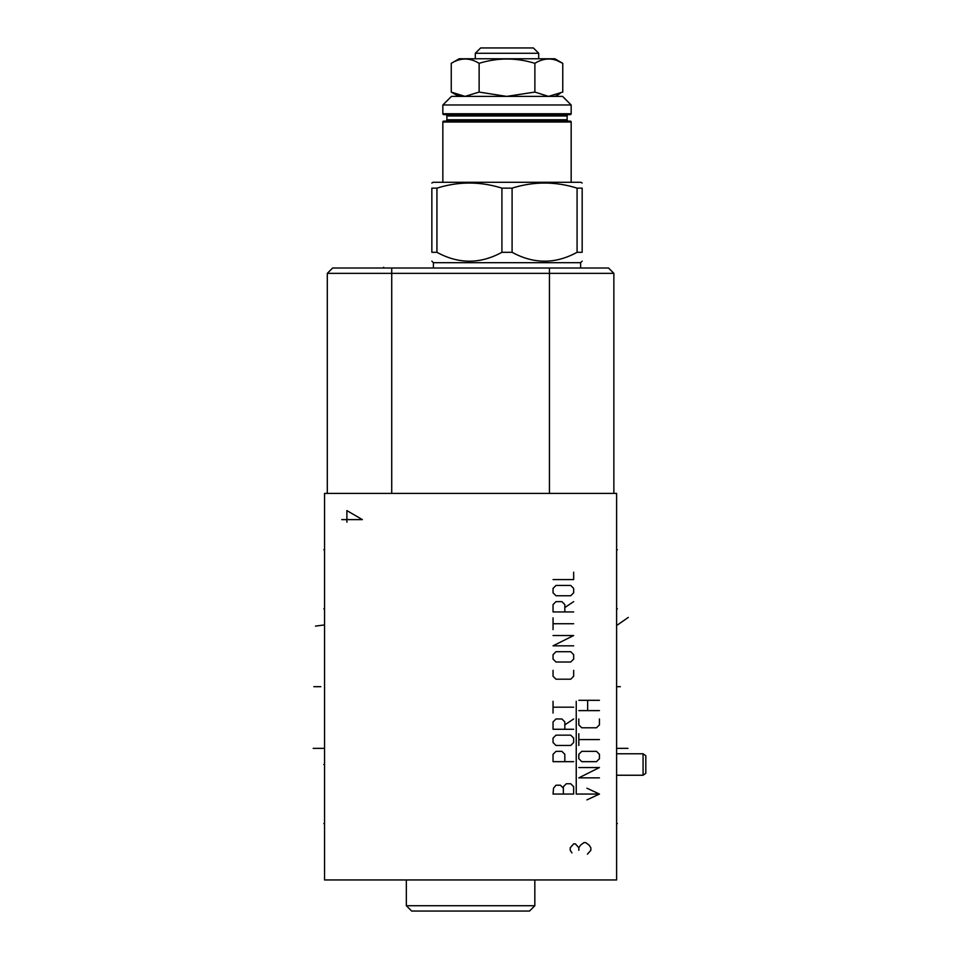 <?xml version="1.0" encoding="UTF-8"?>
<svg xmlns="http://www.w3.org/2000/svg" width="959" height="959" viewBox="0 0 959 959"><rect width="100%" height="100%" fill="white"/><g stroke="black" fill="none" stroke-linecap="round" stroke-linejoin="round"><path stroke-width="1.44" d="M324.562 493.417L324.562 879.954L616.613 879.954L616.613 493.417L324.562 493.417M313.185 748.356L324.562 748.356L324.562 769.837L324.562 748.356L323.818 748.356M608.533 268.017L613.868 273.351L327.307 273.351L332.641 268.017L608.533 268.017L613.868 273.351L613.868 493.417M327.307 273.351L327.307 493.417L327.307 273.351L332.641 268.017M643.069 775.244L645.815 773.326L645.815 755.692L643.069 753.774L643.069 775.244L616.613 775.244M534.834 905.728L529.512 911.05L411.663 911.05L406.34 905.728L534.834 905.728L534.834 879.954M538.706 53.272L475.316 53.272L480.639 47.95L533.384 47.95L538.706 53.272L538.706 58.775M475.316 53.272L475.316 58.775M548.584 96.391L562.753 92.076L562.753 63.33L554.853 58.775L459.157 58.775L451.257 63.33C460.548 57.6 469.838 57.6 479.128 63.33C469.838 57.6 460.548 57.6 451.257 63.33L451.257 92.076L465.019 96.391M557.047 60.597L562.753 63.33C553.463 57.6 544.173 57.6 534.882 63.33C516.302 57.6 497.721 57.6 479.128 63.33L479.128 92.076L506.64 96.391L534.882 92.076L548.56 96.391M465.031 96.391L479.128 92.076M451.437 96.391L562.585 96.391L571.168 104.987L442.842 104.987L451.437 96.391M571.168 113.749A0.863 0.863 0 0 1 570.317 114.612L443.705 114.612A0.863 0.863 0 0 1 442.842 113.749L571.168 113.749L571.168 104.987M570.317 114.612L443.705 114.612M445.503 114.612L568.507 114.612L445.503 114.612A1.379 1.379 0 0 1 446.882 115.979L446.882 119.755A1.379 1.379 0 0 1 445.503 121.134L568.507 121.134L445.503 121.134M568.507 114.612A1.379 1.379 0 0 0 567.141 115.979L567.141 119.755A1.379 1.379 0 0 0 568.507 121.134M570.317 121.134L443.705 121.134A0.863 0.863 0 0 0 442.842 121.997L571.168 121.997A0.863 0.863 0 0 0 570.317 121.134M582.173 183.037L580.878 182.294L433.132 182.294L431.85 183.037M512.094 188.144L501.917 188.144C480.255 181.359 458.594 181.359 436.932 188.144L431.85 188.144C431.85 181.359 431.85 181.359 431.85 188.144C431.85 181.359 431.85 181.359 431.85 188.144L431.85 252.301L436.932 252.301C458.594 264.145 480.255 264.145 501.917 252.301L512.094 252.301L512.094 188.144C533.755 181.359 555.417 181.359 577.078 188.144L582.173 188.144C582.173 181.359 582.173 181.359 582.173 188.144C582.173 181.359 582.173 181.359 582.173 188.144L582.173 252.301C582.173 264.145 582.173 264.145 582.173 252.301C582.173 264.145 582.173 264.145 582.173 252.301L577.078 252.301L577.078 188.144M433.396 268.017L433.396 262.694L580.627 262.694L582.173 261.148M431.85 252.301C431.85 264.145 431.85 264.145 431.85 252.301C431.85 264.145 431.85 264.145 431.85 252.301M501.917 252.301L501.917 188.144M512.094 252.301C533.755 264.145 555.417 264.145 577.078 252.301M436.932 252.301L436.932 188.144M460.032 95.768L458.066 95.205M455.957 94.426L454.003 93.538M555.285 96.391L560.02 93.538M534.882 92.076L534.882 63.33M323.818 823.601L324.562 823.601L323.818 823.601M323.818 549.759L324.562 549.759L323.818 549.759M323.818 608.857L324.562 608.857M323.818 764.503L324.562 764.503M320.833 686.68L313.821 686.68M323.806 625.016L315.487 626.107M587.411 854.181L590.84 850.321L590.84 847.744L589.126 845.167L585.685 842.589L583.971 842.589L580.531 845.167L578.816 847.744L575.388 843.872L573.662 843.872L570.233 847.744L570.233 850.321L571.948 852.899M578.816 850.321L578.816 847.744M341.74 519.61L362.358 519.61L346.894 510.596L346.894 522.187M576.239 701.293L576.239 794.052L599.435 794.052L586.92 799.89M586.92 788.214L599.435 794.052M599.435 777.857L578.816 777.857L599.435 767.548L578.816 767.548M596.486 761.662L599.435 758.713L599.435 754.301L596.486 751.353L581.765 751.353L578.816 754.301L578.816 758.713L581.765 761.662L596.486 761.662M599.435 739.569L578.816 739.569M578.816 745.467L578.816 733.683M578.816 718.962L578.816 724.848L581.765 727.797L596.486 727.797L599.435 724.848L599.435 718.962M599.435 710.619L578.816 710.619M578.816 700.31L599.435 700.31M587.651 710.619L587.651 700.31M563.353 794.052L563.353 788.166L560.416 785.217L555.992 785.217L553.535 788.166L553.043 794.052L573.662 794.052L573.662 786.692L570.725 783.755L566.301 783.755L563.353 786.692L563.353 788.166M564.827 761.662L564.827 754.301L561.89 751.353L555.992 751.353L553.043 754.301L553.043 761.662L573.662 761.662M570.725 745.467L573.662 742.518L573.662 738.106L570.725 735.157L555.992 735.157L553.043 738.106L553.043 742.518L555.992 745.467L570.725 745.467M564.827 729.272L564.827 721.899L561.89 718.962L555.992 718.962L553.043 721.899L553.043 729.272L573.662 729.272M564.827 724.848L573.662 718.962M573.662 707.179L553.043 707.179M553.043 713.064L553.043 701.293M553.043 670.365L553.043 676.251L555.992 679.2L570.725 679.2L573.662 676.251L573.662 670.365M570.725 662.022L573.662 659.073L573.662 654.661L570.725 651.712L555.992 651.712L553.043 654.661L553.043 659.073L555.992 662.022L570.725 662.022M573.662 645.827L553.043 645.827L573.662 635.517L553.043 635.517M573.662 623.734L553.043 623.734M553.043 629.619L553.043 617.848M564.827 611.95L564.827 604.59L561.89 601.641L555.992 601.641L553.043 604.59L553.043 611.95L573.662 611.95M564.827 607.538L573.662 601.641M570.725 595.755L573.662 592.806L573.662 588.394L570.725 585.446L555.992 585.446L553.043 588.394L553.043 592.806L555.992 595.755L570.725 595.755M553.043 579.56L573.662 579.56L573.662 572.199M616.613 823.601L617.368 823.601L616.613 823.601M616.613 549.759L617.368 549.759L616.613 549.759M616.613 608.857L617.368 608.857M619.97 686.68L617.368 686.68M627.989 748.356L617.368 748.356M620.341 686.68L616.613 686.68M628.313 617.416L617.368 625.016M383.66 268.017L383.66 267.261M549.447 268.017L549.447 493.417M391.728 268.017L391.728 493.417M567.141 115.979L446.882 115.979M567.141 119.755L446.882 119.755M616.613 753.774L643.069 753.774M406.34 905.728L406.34 879.954M442.842 113.749L442.842 104.987M442.842 182.294L442.842 121.997M571.168 182.294L571.168 121.997M433.396 262.694L431.85 261.148M580.627 268.017L580.627 262.694M458.738 96.391L451.257 92.076"/></g></svg>

